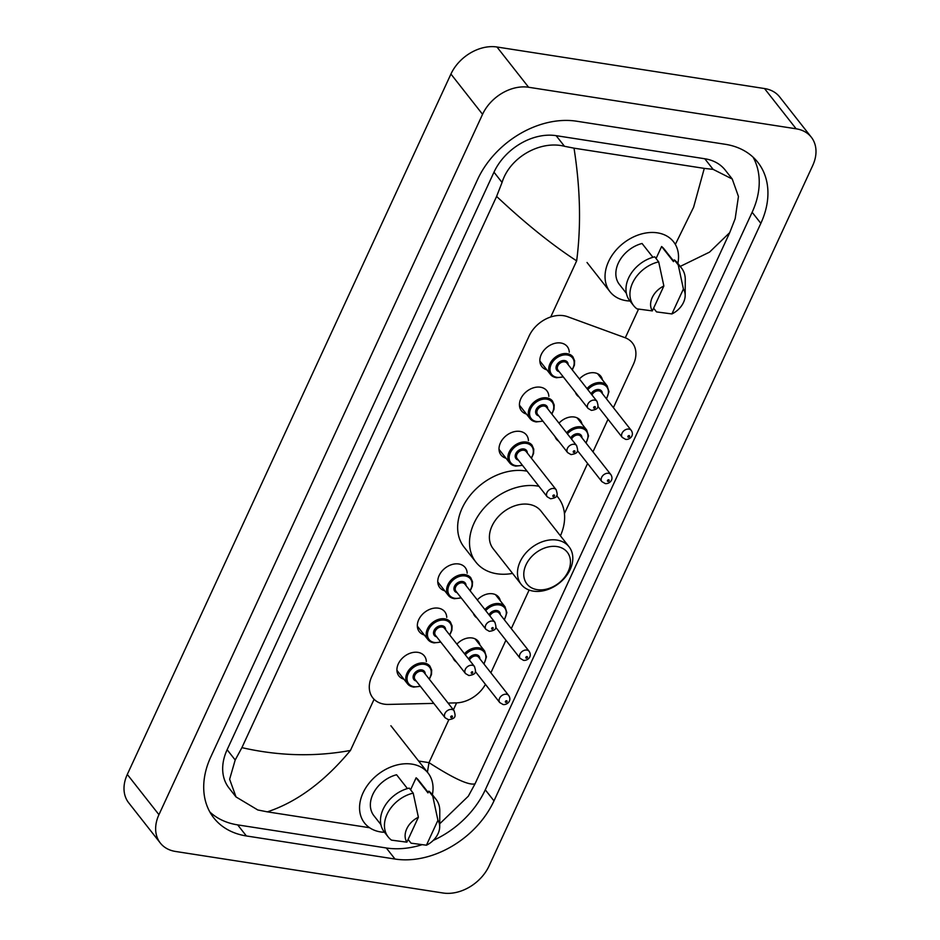 <?xml version="1.0" encoding="UTF-8"?>
<svg xmlns="http://www.w3.org/2000/svg" width="940" height="940" viewBox="0 0 940 940"><rect width="100%" height="100%" fill="white"/><g stroke="black" fill="none" stroke-linecap="round" stroke-linejoin="round"><path stroke-width="1.41" d="M456.899 644.135A15.216 11.257 -38.2 0 1 472.174 637.978A15.216 11.257 -38.2 0 1 478.237 641.339A15.216 11.257 -38.2 0 1 479.905 645.005M477.32 599.943A15.216 11.257 -38.2 0 1 492.584 593.786A15.216 11.257 -38.2 0 1 498.658 597.147A15.216 11.257 -38.2 0 1 500.327 600.813M558.995 423.164A15.216 11.257 -38.2 0 1 574.269 417.019A15.216 11.257 -38.2 0 1 580.332 420.38A15.216 11.257 -38.2 0 1 582.001 424.046M579.416 378.973A15.216 11.257 -38.2 0 1 594.691 372.828A15.216 11.257 -38.2 0 1 600.754 376.188A15.216 11.257 -38.2 0 1 602.423 379.854M403.906 679.197A16.18 11.973 -38.2 0 1 398.901 675.942A16.18 11.973 -38.2 0 1 400.781 659.927A16.18 11.973 -38.2 0 1 417.901 652.36A16.18 11.973 -38.2 0 1 424.351 655.932A16.18 11.973 -38.2 0 1 426.337 661.572M424.328 635.005A16.18 11.973 -38.2 0 1 419.322 631.75A16.18 11.973 -38.2 0 1 421.202 615.735A16.18 11.973 -38.2 0 1 438.322 608.168A16.18 11.973 -38.2 0 1 444.773 611.74A16.18 11.973 -38.2 0 1 446.759 617.38M444.749 590.813A16.18 11.973 -38.2 0 1 439.744 587.559A16.18 11.973 -38.2 0 1 441.624 571.543A16.18 11.973 -38.2 0 1 458.744 563.976A16.18 11.973 -38.2 0 1 465.194 567.548A16.18 11.973 -38.2 0 1 467.18 573.188M506.014 458.238A16.18 11.973 -38.2 0 1 500.997 454.972A16.18 11.973 -38.2 0 1 502.877 438.968A16.18 11.973 -38.2 0 1 519.996 431.401A16.18 11.973 -38.2 0 1 526.447 434.973A16.18 11.973 -38.2 0 1 528.433 440.613M526.423 414.047A16.18 11.973 -38.2 0 1 521.418 410.78A16.18 11.973 -38.2 0 1 523.298 394.765A16.18 11.973 -38.2 0 1 540.418 387.21A16.18 11.973 -38.2 0 1 546.869 390.781A16.18 11.973 -38.2 0 1 548.854 396.41M546.845 369.855A16.18 11.973 -38.2 0 1 541.84 366.588A16.18 11.973 -38.2 0 1 543.72 350.573A16.18 11.973 -38.2 0 1 560.839 343.006A16.18 11.973 -38.2 0 1 567.29 346.59A16.18 11.973 -38.2 0 1 569.276 352.218M613.385 407.654L633.442 364.238A28.529 21.103 141.8 0 0 632.409 342.971A28.529 21.103 141.8 0 0 624.947 337.66L567.56 316.686A28.529 21.103 141.8 0 0 563.648 315.699A28.529 21.103 141.8 0 0 529.126 335.98L371.747 676.577A28.529 21.103 141.8 0 0 372.792 697.844A28.529 21.103 141.8 0 0 388.408 704.424L433.81 703.39M490.868 672.805L505.92 640.246M511.289 628.613L529.114 590.038M564.447 513.569L587.594 463.467M592.976 451.846L608.016 419.275M448.063 703.073L456.182 702.885A28.529 21.103 141.8 0 0 485.44 684.367M558.619 441.154A15.216 11.257 -38.2 0 1 556.41 439.18A15.216 11.257 -38.2 0 1 555.011 436.56M476.944 617.921A15.216 11.257 -38.2 0 1 474.724 615.947A15.216 11.257 -38.2 0 1 473.337 613.338M456.523 662.113A15.216 11.257 -38.2 0 1 454.314 660.15A15.216 11.257 -38.2 0 1 452.916 657.53M579.04 396.962A15.216 11.257 -38.2 0 1 576.831 394.988A15.216 11.257 -38.2 0 1 575.433 392.368M160.329 843.051L128.686 802.795A38.035 28.13 -38.2 0 1 127.3 774.431L450.93 74.049A38.035 28.13 -38.2 0 1 496.966 47L764.514 88.548A38.035 28.13 -38.2 0 1 779.671 96.949L811.314 137.205A38.035 28.13 -38.2 0 1 812.701 165.569L489.07 865.952A38.035 28.13 -38.2 0 1 443.034 893L175.486 851.452A38.035 28.13 -38.2 0 1 160.329 843.051A38.035 28.13 -38.2 0 1 158.942 814.686L482.561 114.304A38.035 28.13 -38.2 0 1 528.597 87.256L796.145 128.804A38.035 28.13 -38.2 0 1 811.314 137.205M725.269 144.29L576.631 121.213A81.78 60.489 141.8 0 0 477.649 179.364L210.795 756.911A81.78 60.489 141.8 0 0 213.78 817.894A81.78 60.489 141.8 0 0 246.374 835.954L395.012 859.043A81.78 60.489 141.8 0 0 493.982 800.88L760.848 223.344A81.78 60.489 141.8 0 0 757.863 162.362A81.78 60.489 141.8 0 0 725.269 144.29M209.867 812.019A81.78 60.489 141.8 0 0 237.667 824.885L386.305 847.974A81.78 60.489 141.8 0 0 421.731 844.802M433.223 840.419A81.78 60.489 141.8 0 0 485.287 789.812L752.141 212.275A81.78 60.489 141.8 0 0 753.081 157.168M675.343 244.424L693.602 207.223L704.283 168.389L713.119 169.364L732.26 179.023L725.234 170.093A51.348 37.976 141.8 0 0 704.777 158.754L556.139 135.666A51.348 37.976 141.8 0 0 493.982 172.184L227.128 749.721A51.348 37.976 141.8 0 0 228.996 788.014L236.022 796.944L229.63 779.248L235.2 759.99L241.909 747.641C278.745 756.03 314.923 756.97 350.444 750.449C324.57 781.587 296.875 802.055 267.36 811.855L257.807 809.975L236.022 796.944M732.26 179.023L738.441 196.472L735.174 218.656L729.734 232.603L475.029 783.843L468.32 796.192L439.72 823.781M369.632 827.741L267.36 811.855M704.283 168.389L574.023 148.167C580.332 188.423 581.214 225.988 576.655 260.874C551.674 244.588 524.99 223.097 496.614 196.413L241.909 747.641M496.614 196.413L502.054 182.454C509.903 156.91 540.712 140.107 564.482 146.287L574.023 148.167M427.418 772.222L428.993 762.645C453.632 778.508 468.978 785.57 475.029 783.843M729.734 232.603L709.536 252.132L680.219 266.42M630.011 301.023A40.42 29.892 -38.2 0 1 626.111 300.659A40.42 29.892 -38.2 0 1 610.013 291.729A40.42 29.892 -38.2 0 1 614.701 251.744A40.42 29.892 -38.2 0 1 657.448 232.85A40.42 29.892 -38.2 0 1 673.557 241.78A40.42 29.892 -38.2 0 1 677.857 263.423M656.061 258.535L661.607 246.515A28.529 21.103 -38.2 0 1 664.216 249.124L673.675 261.179M661.607 246.515L673.475 261.614L674.286 259.875A30.433 22.501 -38.2 0 1 677.576 263.047L681.524 268.076A30.433 22.501 -38.2 0 1 685.272 279.65L685.178 295.442A19.023 14.065 -38.2 0 1 671.912 313.937L683.415 289.026A19.023 14.065 -38.2 0 1 685.178 295.442M674.286 259.875L678.234 264.904A30.433 22.501 -38.2 0 1 681.524 268.076M678.234 264.904L683.415 289.026M671.912 313.937L656.519 311.904L653.606 308.191M652.924 257.301L642.055 243.484A28.529 21.103 -38.2 0 0 619.366 261.05A28.529 21.103 -38.2 0 0 619.354 284.385L626.381 293.327M652.348 310.905A19.023 14.065 -38.2 0 1 663.863 285.995L652.348 310.905L636.968 308.861A30.433 22.501 -38.2 0 1 633.678 305.688A30.433 22.501 -38.2 0 1 633.889 280.437A30.433 22.501 -38.2 0 1 658.682 261.861L654.722 256.832A30.433 22.501 -38.2 0 0 629.929 275.408A30.433 22.501 -38.2 0 0 629.718 300.659L633.678 305.688M663.863 285.995L658.682 261.861M384.531 832.3A40.42 29.892 -38.2 0 1 380.63 831.935A40.42 29.892 -38.2 0 1 364.52 823.005A40.42 29.892 -38.2 0 1 369.22 783.02A40.42 29.892 -38.2 0 1 411.967 764.126A40.42 29.892 -38.2 0 1 428.076 773.056A40.42 29.892 -38.2 0 1 432.377 794.688M410.58 789.8L416.126 777.791A28.529 21.103 -38.2 0 1 418.723 780.4L428.194 792.443M416.126 777.791L427.994 792.89L428.805 791.139A30.433 22.501 -38.2 0 1 432.083 794.323L436.043 799.352A30.433 22.501 -38.2 0 1 439.791 810.926L439.697 826.718A19.023 14.065 -38.2 0 1 426.431 845.213L437.934 820.303A19.023 14.065 -38.2 0 1 439.697 826.718M428.805 791.139L432.753 796.168A30.433 22.501 -38.2 0 1 436.043 799.352M432.753 796.168L437.934 820.303M426.431 845.213L411.038 843.168L408.125 839.455M407.431 788.578L396.574 774.76A28.529 21.103 -38.2 0 0 373.885 792.314A28.529 21.103 -38.2 0 0 373.873 815.661L380.9 824.591M406.867 842.17A19.023 14.065 -38.2 0 1 418.382 817.26L406.867 842.17L391.487 840.137A30.433 22.501 -38.2 0 1 388.197 836.964A30.433 22.501 -38.2 0 1 388.408 811.702A30.433 22.501 -38.2 0 1 413.201 793.137L409.241 788.108A30.433 22.501 -38.2 0 0 384.448 806.673A30.433 22.501 -38.2 0 0 384.237 831.923L388.197 836.964M418.382 817.26L413.201 793.137M537.163 589.65A25.674 18.988 -38.2 0 1 526.001 564.834A25.674 18.988 -38.2 0 1 557.067 546.575A25.674 18.988 -38.2 0 1 568.242 571.391A25.674 18.988 -38.2 0 1 537.163 589.65M533.344 591.131A30.433 22.501 -38.2 0 1 521.218 584.41A30.433 22.501 -38.2 0 1 524.755 554.295A30.433 22.501 -38.2 0 1 556.938 540.077A30.433 22.501 -38.2 0 1 569.064 546.798A30.433 22.501 -38.2 0 1 565.539 576.902A30.433 22.501 -38.2 0 1 533.344 591.131M569.064 546.798L540.982 511.066A30.433 22.501 141.8 0 0 528.856 504.345A30.433 22.501 141.8 0 0 496.673 518.574A30.433 22.501 141.8 0 0 493.136 548.678L521.218 584.41M512.582 573.412A52.299 38.681 -38.2 0 1 496.79 573.753A52.299 38.681 -38.2 0 1 475.946 562.191A52.299 38.681 -38.2 0 1 482.009 510.455A52.299 38.681 -38.2 0 1 537.339 486.004A52.299 38.681 -38.2 0 1 538.937 486.286M475.946 562.191L464.078 547.104A52.299 38.681 -38.2 0 1 470.153 495.356A52.299 38.681 -38.2 0 1 525.472 470.905A52.299 38.681 -38.2 0 1 527.07 471.187M556.621 495.733A52.299 38.681 -38.2 0 1 558.184 497.554A52.299 38.681 -38.2 0 1 560.428 535.812M350.444 750.449L374.085 699.301M550.734 316.98L576.655 260.874M448.803 719.782L428.993 762.645L418.629 761.036M453.386 709.841L456.617 702.873M625.3 337.801L638.542 309.143M158.942 814.686L127.3 774.431M796.145 128.804L764.514 88.548M528.597 87.256L496.966 47M482.561 114.304L450.93 74.049M237.667 824.885L246.374 835.954M752.141 212.275L760.848 223.344M485.287 789.812L493.982 800.88M386.305 847.974L395.012 859.043M704.777 158.754L713.119 169.364M227.128 749.721L235.2 759.99M493.982 172.184L502.054 182.454M556.139 135.666L564.482 146.287M556.151 377.61A14.265 10.552 -38.2 0 1 550.476 374.461A14.265 10.552 -38.2 0 1 552.121 360.349A14.265 10.552 -38.2 0 1 567.22 353.675A14.265 10.552 -38.2 0 1 572.895 356.836L574.61 360.772L574.411 365.143L572.284 369.902M572.061 369.62A13.313 9.847 141.8 0 0 567.243 354.979A13.313 9.847 141.8 0 0 551.134 364.45A13.313 9.847 141.8 0 0 556.915 377.316A13.313 9.847 141.8 0 0 563.095 376.67M559.159 371.664A6.662 4.923 -38.2 0 1 556.692 365.12A6.662 4.923 -38.2 0 1 564.658 360.561A6.662 4.923 -38.2 0 1 568.136 364.614M597.018 401.368L566.961 363.122A5.711 4.218 141.8 0 0 564.693 361.865A5.711 4.218 141.8 0 0 558.654 364.532A5.711 4.218 141.8 0 0 557.996 370.172L588.052 408.418A5.711 4.218 -38.2 0 1 588.71 402.778A5.711 4.218 -38.2 0 1 594.75 400.111A5.711 4.218 -38.2 0 1 597.018 401.368C598.334 406.303 599.697 409.147 591.436 410.392L588.052 408.418M594.139 408.207A0.952 0.705 141.8 0 0 594.879 406.609A0.952 0.705 141.8 0 0 594.139 408.207M535.741 421.802A14.265 10.552 -38.2 0 1 530.054 418.653A14.265 10.552 -38.2 0 1 531.711 404.541A14.265 10.552 -38.2 0 1 546.798 397.879A14.265 10.552 -38.2 0 1 552.485 401.028L554.189 404.964L553.989 409.335L551.874 414.094M551.639 413.812A13.313 9.847 141.8 0 0 546.822 399.171A13.313 9.847 141.8 0 0 530.712 408.642A13.313 9.847 141.8 0 0 536.505 421.508A13.313 9.847 141.8 0 0 542.674 420.862M538.738 415.856A6.662 4.923 -38.2 0 1 536.27 409.311A6.662 4.923 -38.2 0 1 544.236 404.752A6.662 4.923 -38.2 0 1 547.715 408.806M576.596 445.56L546.539 407.314A5.711 4.218 141.8 0 0 544.272 406.056A5.711 4.218 141.8 0 0 538.232 408.724A5.711 4.218 141.8 0 0 537.574 414.376L567.631 452.61A5.711 4.218 -38.2 0 1 568.289 446.97A5.711 4.218 -38.2 0 1 574.328 444.303A5.711 4.218 -38.2 0 1 576.596 445.56C577.912 450.495 579.275 453.339 571.015 454.584L567.631 452.61M573.717 452.399A0.952 0.705 141.8 0 0 574.457 450.801A0.952 0.705 141.8 0 0 573.717 452.399M515.32 465.993A14.265 10.552 -38.2 0 1 509.633 462.844A14.265 10.552 -38.2 0 1 511.289 448.733A14.265 10.552 -38.2 0 1 526.377 442.07A14.265 10.552 -38.2 0 1 532.063 445.219L533.767 449.156L533.567 453.527L531.452 458.285M531.229 458.003A13.313 9.847 141.8 0 0 526.4 443.363A13.313 9.847 141.8 0 0 510.291 452.833A13.313 9.847 141.8 0 0 516.084 465.7A13.313 9.847 141.8 0 0 522.252 465.053M518.316 460.06A6.662 4.923 -38.2 0 1 515.848 453.515A6.662 4.923 -38.2 0 1 523.815 448.956A6.662 4.923 -38.2 0 1 527.293 452.998M556.174 489.752L526.118 451.517A5.711 4.218 141.8 0 0 523.85 450.248A5.711 4.218 141.8 0 0 517.811 452.916A5.711 4.218 141.8 0 0 517.153 458.567L547.209 496.802A5.711 4.218 -38.2 0 1 547.867 491.162A5.711 4.218 -38.2 0 1 553.907 488.495A5.711 4.218 -38.2 0 1 556.174 489.752C557.49 494.687 558.854 497.53 550.593 498.776L547.209 496.802M553.308 496.59A0.952 0.705 141.8 0 0 554.036 494.992A0.952 0.705 141.8 0 0 553.308 496.59M454.055 598.58A14.265 10.552 -38.2 0 1 448.368 595.42A14.265 10.552 -38.2 0 1 450.025 581.308A14.265 10.552 -38.2 0 1 465.112 574.645A14.265 10.552 -38.2 0 1 470.799 577.795L472.514 581.743L472.315 586.102L470.188 590.872M469.965 590.579A13.313 9.847 141.8 0 0 465.136 575.95A13.313 9.847 141.8 0 0 449.026 585.409A13.313 9.847 141.8 0 0 454.819 598.287A13.313 9.847 141.8 0 0 460.988 597.629M457.063 592.635A6.662 4.923 -38.2 0 1 454.584 586.09A6.662 4.923 -38.2 0 1 462.562 581.531A6.662 4.923 -38.2 0 1 466.029 585.585M494.922 622.327L464.865 584.093A5.711 4.218 141.8 0 0 462.586 582.835A5.711 4.218 141.8 0 0 456.558 585.503A5.711 4.218 141.8 0 0 455.888 591.143L485.945 629.377A5.711 4.218 -38.2 0 1 486.615 623.737A5.711 4.218 -38.2 0 1 492.642 621.07A5.711 4.218 -38.2 0 1 494.922 622.327C496.226 627.262 497.601 630.106 489.341 631.351L485.945 629.377M492.043 629.166A0.952 0.705 141.8 0 0 492.783 627.579A0.952 0.705 141.8 0 0 492.043 629.166M433.634 642.772A14.265 10.552 -38.2 0 1 427.947 639.623A14.265 10.552 -38.2 0 1 429.603 625.5A14.265 10.552 -38.2 0 1 444.69 618.837A14.265 10.552 -38.2 0 1 450.378 621.986L452.093 625.934L451.893 630.293L449.767 635.064M449.543 634.77A13.313 9.847 141.8 0 0 444.726 620.141A13.313 9.847 141.8 0 0 428.605 629.6A13.313 9.847 141.8 0 0 434.397 642.478A13.313 9.847 141.8 0 0 440.578 641.832M436.642 636.827A6.662 4.923 -38.2 0 1 434.163 630.282A6.662 4.923 -38.2 0 1 442.141 625.723A6.662 4.923 -38.2 0 1 445.619 629.777M474.5 666.519L444.444 628.284A5.711 4.218 141.8 0 0 442.164 627.027A5.711 4.218 141.8 0 0 436.137 629.694A5.711 4.218 141.8 0 0 435.467 635.334L465.523 673.581A5.711 4.218 -38.2 0 1 466.193 667.929A5.711 4.218 -38.2 0 1 472.221 665.261A5.711 4.218 -38.2 0 1 474.5 666.519C475.805 671.454 477.179 674.297 468.919 675.543L465.523 673.581M471.622 673.357A0.952 0.705 141.8 0 0 472.362 671.771A0.952 0.705 141.8 0 0 471.622 673.357M413.212 686.964A14.265 10.552 -38.2 0 1 407.525 683.815A14.265 10.552 -38.2 0 1 409.182 669.703A14.265 10.552 -38.2 0 1 424.269 663.029A14.265 10.552 -38.2 0 1 429.956 666.178L431.672 670.126L431.472 674.485L429.345 679.256M429.122 678.962A13.313 9.847 141.8 0 0 424.304 664.333A13.313 9.847 141.8 0 0 408.183 673.804A13.313 9.847 141.8 0 0 413.976 686.67A13.313 9.847 141.8 0 0 420.156 686.024M416.22 681.018A6.662 4.923 -38.2 0 1 413.753 674.474A6.662 4.923 -38.2 0 1 421.719 669.914A6.662 4.923 -38.2 0 1 425.197 673.968M454.079 710.711L424.022 672.476A5.711 4.218 141.8 0 0 421.743 671.219A5.711 4.218 141.8 0 0 415.715 673.886A5.711 4.218 141.8 0 0 415.045 679.526L445.102 717.772A5.711 4.218 -38.2 0 1 445.772 712.12A5.711 4.218 -38.2 0 1 451.799 709.453A5.711 4.218 -38.2 0 1 454.079 710.711C455.395 715.645 456.758 718.489 448.498 719.735L445.102 717.772M451.2 717.561A0.952 0.705 141.8 0 0 451.94 715.963A0.952 0.705 141.8 0 0 451.2 717.561M586.983 388.596A14.265 10.552 -38.2 0 1 601.436 382.674A14.265 10.552 -38.2 0 1 607.123 385.823L597.582 373.697M606.288 398.619A13.313 9.847 141.8 0 0 601.471 383.978A13.313 9.847 141.8 0 0 587.829 389.677M591.072 393.801A6.662 4.923 -38.2 0 1 598.886 389.56A6.662 4.923 -38.2 0 1 602.352 393.613M631.245 430.367C634.723 435.69 629.495 439.967 625.664 439.38L622.268 437.417A5.711 4.218 -38.2 0 1 622.938 431.765A5.711 4.218 -38.2 0 1 628.966 429.098A5.711 4.218 -38.2 0 1 631.245 430.367L601.189 392.121A5.711 4.218 141.8 0 0 598.909 390.864A5.711 4.218 141.8 0 0 591.989 394.964M629.107 435.608A0.952 0.705 141.8 0 0 628.366 437.206A0.952 0.705 141.8 0 0 629.107 435.608M566.562 432.788A14.265 10.552 -38.2 0 1 581.014 426.866A14.265 10.552 -38.2 0 1 586.701 430.015L577.16 417.889M585.867 442.811A13.313 9.847 141.8 0 0 581.049 428.17A13.313 9.847 141.8 0 0 567.408 433.869M570.662 438.005A6.662 4.923 -38.2 0 1 578.464 433.751A6.662 4.923 -38.2 0 1 581.942 437.805M610.824 474.559C614.302 479.894 609.085 484.171 605.243 483.583L601.847 481.609A5.711 4.218 -38.2 0 1 602.516 475.957A5.711 4.218 -38.2 0 1 608.544 473.29A5.711 4.218 -38.2 0 1 610.824 474.559L580.767 436.313A5.711 4.218 141.8 0 0 578.488 435.055A5.711 4.218 141.8 0 0 571.567 439.156M608.685 479.799A0.952 0.705 141.8 0 0 607.945 481.397A0.952 0.705 141.8 0 0 608.685 479.799M484.887 609.567A14.265 10.552 -38.2 0 1 499.34 603.644A14.265 10.552 -38.2 0 1 505.027 606.793L495.486 594.656M504.193 619.577A13.313 9.847 141.8 0 0 499.363 604.937A13.313 9.847 141.8 0 0 485.721 610.636M488.976 614.772A6.662 4.923 -38.2 0 1 496.79 610.53A6.662 4.923 -38.2 0 1 500.256 614.572M529.138 651.326C532.628 656.661 527.399 660.938 523.557 660.35L520.173 658.376A5.711 4.218 -38.2 0 1 520.831 652.736A5.711 4.218 -38.2 0 1 526.87 650.069A5.711 4.218 -38.2 0 1 529.138 651.326L499.081 613.091A5.711 4.218 141.8 0 0 496.814 611.823A5.711 4.218 141.8 0 0 489.881 615.923M526.999 656.567A0.952 0.705 141.8 0 0 526.271 658.164A0.952 0.705 141.8 0 0 526.999 656.567M464.466 653.758A14.265 10.552 -38.2 0 1 478.918 647.836A14.265 10.552 -38.2 0 1 484.605 650.985L475.064 638.848M483.771 663.769A13.313 9.847 141.8 0 0 478.942 649.129A13.313 9.847 141.8 0 0 465.312 654.827M468.555 658.964A6.662 4.923 -38.2 0 1 476.369 654.722A6.662 4.923 -38.2 0 1 479.835 658.775M508.728 695.518C512.206 700.852 506.977 705.129 503.135 704.542L499.751 702.568A5.711 4.218 -38.2 0 1 500.409 696.928A5.711 4.218 -38.2 0 1 506.449 694.261A5.711 4.218 -38.2 0 1 508.728 695.518L478.672 657.283A5.711 4.218 141.8 0 0 476.392 656.014A5.711 4.218 141.8 0 0 469.471 660.115M506.589 700.758A0.952 0.705 141.8 0 0 505.849 702.356A0.952 0.705 141.8 0 0 506.589 700.758M610.013 291.729L587.018 262.483M428.076 773.056L390.899 725.75M563.319 376.952L556.374 377.751L550.476 374.461L539.854 360.96M542.897 421.144L535.965 421.943L530.054 418.653L519.432 405.152M522.476 465.347L515.543 466.134L509.633 462.844L499.011 449.344M461.223 597.922L454.279 598.721L448.368 595.42L437.758 581.919M440.801 642.114L433.857 642.913L427.947 639.623L417.337 626.111M420.38 686.306L413.436 687.105L407.525 683.815L396.915 670.302M622.268 437.417L597.875 406.374M606.511 398.901L608.967 391.686L607.123 385.823M601.847 481.609L577.454 450.577M586.09 443.093L588.546 435.878L586.701 430.015M520.173 658.376L495.78 627.344M504.416 619.86L506.86 612.657L505.027 606.793M499.751 702.568L475.358 671.536M483.994 664.063L486.45 656.849L484.605 650.985M558.184 497.554L556.668 495.639"/></g></svg>
